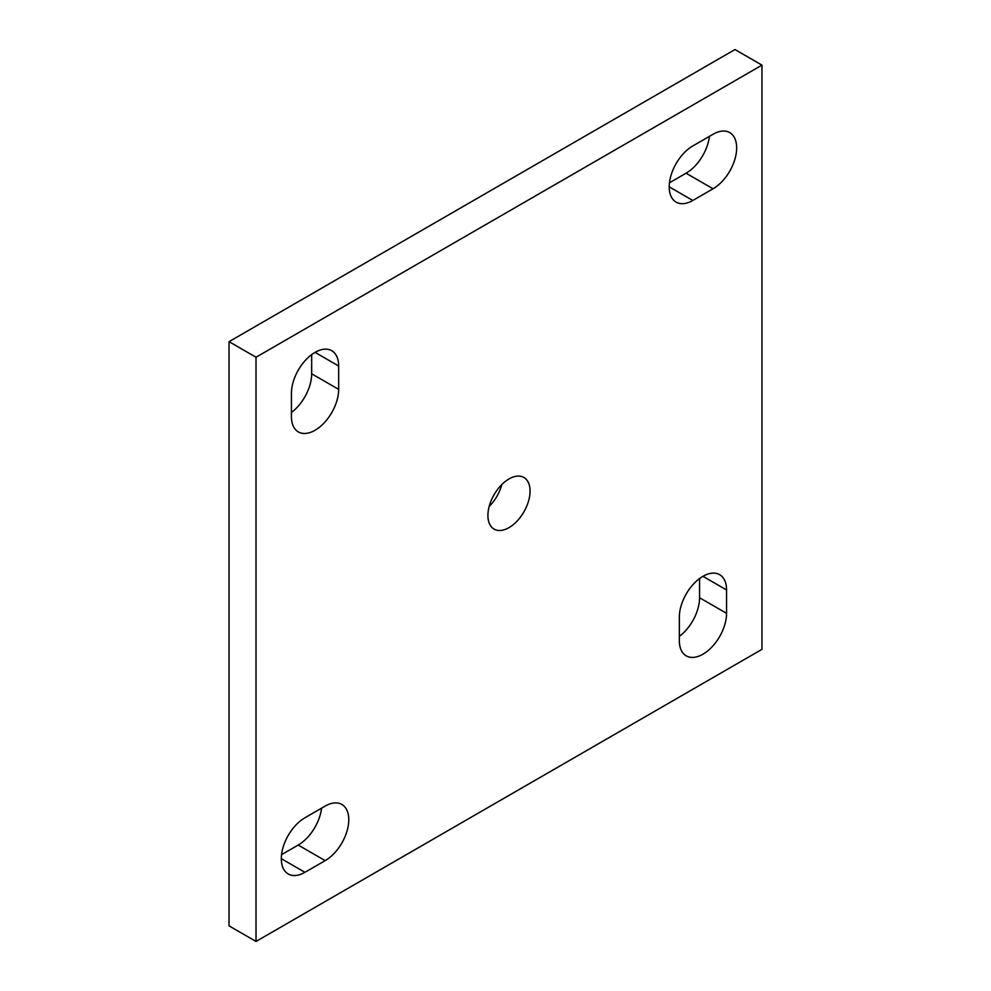 <?xml version="1.0" encoding="UTF-8"?>
<svg xmlns="http://www.w3.org/2000/svg" width="991" height="991" viewBox="0 0 991 991"><rect width="100%" height="100%" fill="white"/><g stroke="black" fill="none" stroke-linecap="round" stroke-linejoin="round"><path stroke-width="1.49" d="M702.941 576.316A33.397 19.275 120 0 0 679.331 617.207L679.331 640.582A33.397 19.275 120 0 0 686.243 655.869A33.397 19.275 120 0 0 711.972 646.925A33.397 19.275 120 0 0 726.552 613.318L726.552 589.955A33.397 19.275 120 0 0 719.627 574.669A33.397 19.275 120 0 0 702.941 576.316L726.552 589.955M315.051 352.362A33.397 19.275 120 0 0 291.441 393.266L291.441 416.629A33.397 19.275 120 0 0 298.353 431.915A33.397 19.275 120 0 0 324.082 422.971A33.397 19.275 120 0 0 338.662 389.364L338.662 366.001A33.397 19.275 120 0 0 331.737 350.715A33.397 19.275 120 0 0 315.051 352.362L338.662 366.001M508.99 527.633A29.817 17.219 120 0 0 528.463 501.359A29.817 17.219 120 0 0 523.892 477.476A29.817 17.219 120 0 0 508.99 478.95A29.817 17.219 120 0 0 489.517 505.224A29.817 17.219 120 0 0 494.088 529.107A29.817 17.219 120 0 0 508.99 527.633M489.158 506.475A29.817 17.219 120 0 0 501.842 484.525M679.331 636.408A33.397 19.275 120 0 0 699.559 597.734L699.559 578.546M291.441 412.454A33.397 19.275 120 0 0 311.669 373.793L311.669 354.592M669.445 182.802L686.069 173.214A33.397 19.275 120 0 0 709.445 136.349M281.555 854.651L298.18 845.05A33.397 19.275 120 0 0 321.555 808.198M229.032 341.66L229.032 925.867L256.025 941.45L761.968 649.34L761.968 65.133L734.975 49.55L229.032 341.66L256.025 357.231L256.025 941.45M761.968 65.133L256.025 357.231M713.062 188.786A33.397 19.275 120 0 0 734.864 159.365A33.397 19.275 120 0 0 729.748 132.608A33.397 19.275 120 0 0 713.062 134.256L692.82 145.95A33.397 19.275 120 0 0 671.006 175.37A33.397 19.275 120 0 0 676.122 202.127A33.397 19.275 120 0 0 692.82 200.467L713.062 188.786L686.069 173.214M325.159 860.634A33.397 19.275 120 0 0 346.974 831.214A33.397 19.275 120 0 0 341.858 804.457A33.397 19.275 120 0 0 325.159 806.104L304.931 817.786A33.397 19.275 120 0 0 283.116 847.218A33.397 19.275 120 0 0 288.232 873.975A33.397 19.275 120 0 0 304.931 872.315L325.159 860.634L298.18 845.05M281.32 858.689L304.931 872.315M669.21 186.841L692.82 200.467M311.669 373.793L338.662 389.364M699.559 597.734L726.552 613.318"/></g></svg>
